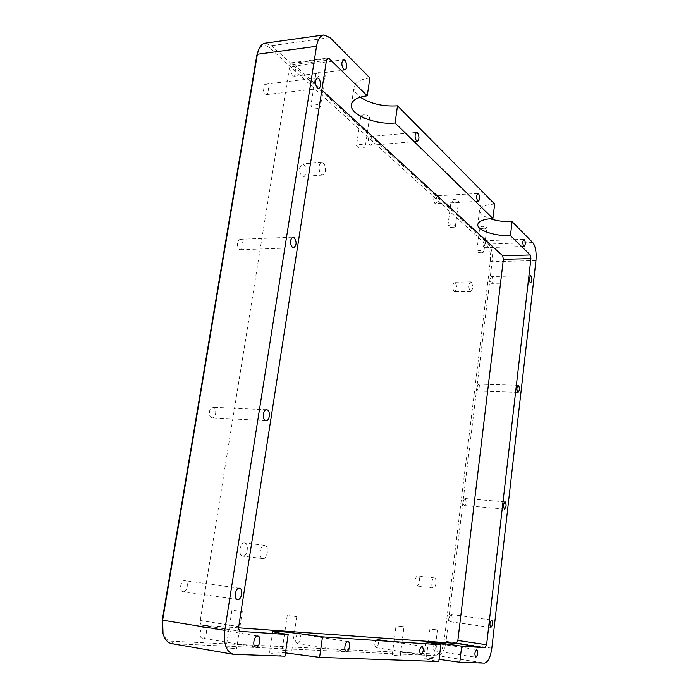 <?xml version="1.0" encoding="UTF-8"?>
<svg xmlns="http://www.w3.org/2000/svg" width="698" height="698" viewBox="0 0 698 698"><rect width="100%" height="100%" fill="white"/><g stroke="black" fill="none" stroke-linecap="round" stroke-linejoin="round"><path stroke-width="0.52" stroke-dasharray="3.49 2.62" d="M162.634 632.126C164.309 637.798 167.232 640.825 171.42 641.2L437.088 654.113C440.499 653.45 442.846 649.096 444.137 641.069L490.328 261.288C490.921 253.959 489.865 248.671 487.152 245.417L269.568 47.743C264.786 43.922 260.939 45.03 258.007 51.085M265.109 43.189L271.539 45.675L488.591 244.064C491.593 247.685 492.762 253.566 492.099 261.698L446.048 641.305C444.617 650.231 442.017 655.073 438.239 655.823L171.769 643.635M439.077 659.374C429.506 658.266 424.401 657.917 423.773 658.327C424.087 658.868 429.104 659.933 438.815 661.512M285.473 652.883C275.518 651.958 270.222 651.81 269.611 652.447C269.768 653.188 274.899 654.427 284.993 656.172M289.461 650.876L282.14 650.135L289.461 650.876M234.258 648.512L226.091 647.718L234.258 648.512M428.685 656.835L434.043 657.42L428.685 656.835M394.457 655.37L400.259 655.998L394.457 655.37M454.093 291.494L454.703 291.72C457.024 289.417 457.199 286.32 455.244 282.42L454.616 282.184C452.295 284.505 452.121 287.611 454.093 291.494M306.029 172.598C306.291 167.529 305.043 164.623 302.286 163.882L299.651 167.686C299.39 172.772 300.637 175.678 303.386 176.419C304.729 176.21 305.611 174.936 306.029 172.598M244.658 543.009L244.501 542.983C239.824 542.093 237.861 555.643 242.607 556.114L242.712 556.131C247.389 557.013 249.369 543.576 244.658 543.009M415.144 580.509C414.891 583.624 415.406 585.421 416.697 585.91C418.015 585.779 418.922 584.235 419.419 581.277C419.673 578.171 419.158 576.374 417.866 575.885C416.558 576.016 415.65 577.551 415.144 580.509M435.988 583.327C435.5 586.303 434.61 587.864 433.318 588.004C432.062 587.515 431.556 585.709 431.809 582.568C432.306 579.584 433.196 578.031 434.479 577.9C435.735 578.38 436.241 580.186 435.988 583.327M262.762 558.575C258.094 558.112 260.04 544.414 264.638 545.295L264.786 545.321C269.419 545.88 267.456 559.456 262.858 558.583L262.762 558.575M319.169 166.211C319.597 163.864 320.461 162.582 321.761 162.372C324.465 163.131 325.687 166.072 325.425 171.185C325.006 173.54 324.142 174.823 322.825 175.032C320.129 174.282 318.916 171.342 319.169 166.211M471.333 282.14C473.244 286.075 473.061 289.199 470.792 291.511L470.199 291.284C468.279 287.375 468.454 284.252 470.722 281.905L471.333 282.14M265.1 94.021L266.566 94.553C269.332 92.293 269.349 89.021 266.627 84.737L265.135 84.196C262.369 86.491 262.361 89.763 265.1 94.021M369.757 144.896L370.699 145.28C372.845 143.334 372.915 140.542 370.917 136.913L369.949 136.52C367.811 138.483 367.75 141.275 369.757 144.896M292.68 75.672L294.076 76.213C296.598 74.049 296.606 70.899 294.111 66.755L292.68 66.197C290.159 68.387 290.159 71.545 292.68 75.672M239.484 249.413L240.574 249.709C243.951 247.249 244.126 243.881 241.098 239.615L239.981 239.309C236.605 241.805 236.439 245.173 239.484 249.413M183.077 591.634L183.016 591.625C178.714 591.276 180.677 579.829 184.891 580.649L184.909 580.657C189.202 580.98 187.308 592.366 183.077 591.634M297.427 643.329L297.296 643.312C294.251 643.067 295.786 633.435 298.796 633.897L298.901 633.906C301.937 634.15 300.445 643.722 297.427 643.329M202.403 638.138L202.202 638.12C198.258 637.736 200.23 626.821 204.13 627.38L204.296 627.397C208.231 627.755 206.329 638.609 202.403 638.138M211.738 417.762C208.013 416.758 209.077 406.812 212.846 407.274L213.448 407.396C217.148 408.452 216.075 418.338 212.297 417.875L211.738 417.762M491.985 276.678C493.277 279.479 493.154 281.695 491.619 283.344L491.2 283.179C489.9 280.387 490.013 278.162 491.558 276.504L491.985 276.678M435.831 196.208C437.437 199.41 437.332 201.888 435.535 203.659L434.88 203.388C433.266 200.204 433.362 197.709 435.168 195.929L435.831 196.208M484.813 240.941C486.14 243.82 486.026 246.071 484.482 247.711L484.002 247.511C482.667 244.64 482.772 242.381 484.325 240.731L484.813 240.941M478.968 384.197C480.355 386.962 480.18 389.24 478.444 391.028L478.156 390.941C476.769 388.184 476.935 385.907 478.671 384.109L478.968 384.197M451.1 614.476C448.954 616.639 448.657 619.065 450.21 621.735L450.227 621.744C452.374 619.545 452.67 617.128 451.109 614.476L451.1 614.476M377.164 639.289C374.398 641.794 373.997 644.568 375.969 647.613L376.056 647.622C378.813 645.092 379.206 642.317 377.234 639.298L377.164 639.289M435.325 643.294C433.065 645.58 432.734 648.084 434.339 650.798L434.4 650.806C436.651 648.503 436.974 645.999 435.369 643.303L435.325 643.294M465.13 498.581L464.973 498.547C463.027 500.527 462.8 502.865 464.283 505.579L464.423 505.614C466.369 503.642 466.604 501.304 465.13 498.581M494.664 204.043C485.398 204.723 480.364 206.817 479.57 210.316C479.535 213.457 483.025 216.258 490.04 218.71M453.133 227.609C450.097 227.531 448.352 226.929 447.898 225.82L450.114 224.939C453.159 225.026 454.904 225.62 455.358 226.728L453.133 227.609M456.387 202.341L458.612 201.39C458.176 200.213 456.431 199.593 453.395 199.532L451.187 200.483C451.623 201.661 453.36 202.28 456.387 202.341M481.681 252.816C478.854 252.728 477.231 252.196 476.813 251.228L478.994 250.442C481.829 250.53 483.461 251.062 483.871 252.03L481.681 252.816M484.639 228.848L486.829 227.984C486.427 226.963 484.805 226.414 481.978 226.344L479.796 227.199C480.198 228.229 481.812 228.769 484.639 228.848M238.629 627.834L202.088 625.216C200.605 624.727 200.003 623.157 200.282 620.513L289.879 65.027L291.415 62.776L292.628 63.248L321.865 90.051M369.888 77.914C360.29 79.24 355.012 82.32 354.043 87.163C353.694 90.574 355.771 93.916 360.264 97.197M362.986 148.02L365.272 146.859C364.688 145.228 362.532 144.381 358.807 144.32L356.53 145.481C357.123 147.121 359.269 147.967 362.986 148.02M363.135 114.847L360.857 116.095C361.433 117.822 363.571 118.704 367.27 118.73L369.556 117.482C368.989 115.755 366.851 114.873 363.135 114.847M318.052 108.347L320.347 107.064C319.684 105.11 317.302 104.115 313.219 104.081L310.942 105.354C311.605 107.309 313.978 108.303 318.052 108.347M318.131 72.627L315.845 73.997C316.491 76.065 318.846 77.094 322.895 77.103L325.198 75.724C324.553 73.656 322.197 72.627 318.131 72.627M398.244 626.071L404.011 626.778L398.244 626.071M432.097 629.273L437.419 629.936L432.097 629.273M234.17 610.523L242.285 611.492L234.17 610.523M289.478 615.767L296.755 616.639L289.478 615.767M234.415 654.419L172.799 643.748L171.42 641.2M437.088 654.113L438.239 655.823L484.508 663.1M329.988 37.579L271.539 45.675L269.568 47.743M532.757 242.555L488.591 244.064L487.152 245.417M535.959 260.555L492.099 261.698L490.328 261.288M491.837 648.172L444.137 641.069M292.628 63.248L326.961 58.85M240.339 631.35L202.228 625.225M200.282 620.513L238.725 626.603M326.463 60.368L289.879 65.027M162.896 633.156L163.027 633.679M434.479 577.9L417.866 575.885M433.318 588.004L416.697 585.91M264.638 545.295L244.501 542.983M262.858 558.583L242.712 556.131M321.761 162.372L302.286 163.882M322.825 175.032L303.386 176.419M470.722 281.905L454.616 282.184M470.792 291.511L454.703 291.72M266.566 94.553L318.742 88.602M265.135 84.196L317.398 77.958M370.699 145.28L417.369 141.371M369.949 136.52L416.689 132.402M294.076 76.213L344.96 70.027M292.68 66.197L343.66 59.74M240.574 249.709L293.535 247.825M239.981 239.309L292.994 237.128M239.44 588.213L184.909 580.657M237.599 599.512L183.016 591.625M347.962 641.628L298.901 633.906M346.409 651.278L297.296 643.312M257.859 636.053L204.296 627.397M255.826 647.098L202.202 638.12M266.636 409.752L212.846 407.274M266.078 420.65L212.297 417.875M530.663 275.745L491.558 276.504M530.689 282.707L491.619 283.344M477.982 193.459L435.168 195.929M478.305 201.356L435.535 203.659M523.989 239.309L484.325 240.731M524.119 246.42L484.482 247.711M518.256 385.287L478.671 384.109M518.029 392.337L478.444 391.028M450.21 621.735L490.834 627.45M451.109 614.476L491.706 620.042M375.969 647.613L420.877 654.707M377.234 639.298L422.089 646.208M434.339 650.798L475.835 657.246M435.369 643.303L476.839 649.594M464.423 505.614L504.532 509.06M464.973 498.547L505.064 501.862M479.57 210.316L477.807 224.494M455.358 226.728L458.612 201.39M447.898 225.82L451.187 200.483M483.871 252.03L486.829 227.984M476.813 251.228L479.796 227.199M351.443 104.56L354.043 87.163M360.857 116.095L356.53 145.481M369.556 117.482L365.272 146.859M315.845 73.997L310.942 105.354M325.198 75.724L320.347 107.064M425.806 641.959L423.773 658.327M400.259 655.998L404.011 626.778M392.267 654.899L396.054 625.696M434.043 657.42L437.419 629.936M426.513 656.382L429.924 628.915M231.972 610.122L226.091 647.718M242.285 611.492L236.474 649.053M287.262 615.366L282.14 650.135M296.755 616.639L291.685 651.4M269.611 652.447L272.752 631.393M202.088 625.216L240.461 631.385M291.415 62.776L327.955 58.082"/><path stroke-width="1.05" d="M326.961 58.85L329.116 58.571L327.955 58.082L326.463 60.368L238.725 626.603C238.446 629.308 239.03 630.896 240.461 631.385L288.161 634.569L284.993 656.172L233.429 654.314L171.769 643.635C167.616 642.779 164.711 639.455 163.027 633.679L162.608 620.304L257.344 54.27L258.705 49.357C260.267 45.684 262.404 43.634 265.109 43.189L323.916 34.944L329.988 37.579L369.888 77.914L367.261 95.818C357.646 97.057 352.368 100.023 351.417 104.7L351.443 104.56M258.583 49.654L256.785 55.5L162.259 620.121L162.896 633.156M256.785 55.5L257.344 54.27L316.526 46.277C317.747 39.481 320.208 35.703 323.916 34.944M316.526 46.277L224.773 630.338L162.259 620.121M233.429 654.314C226.257 651.862 223.377 643.87 224.773 630.338M238.629 627.834L456.318 643.399L485.127 647.727L461.692 646.165L459.781 662.245L484.508 663.1C488.033 662.28 490.476 657.298 491.837 648.172L535.959 260.555C536.605 252.257 535.532 246.263 532.757 242.555L512.088 221.659L510.43 235.619C495.24 236.404 476.682 230.192 477.807 224.494C478.584 221.118 483.618 219.111 492.901 218.5L494.664 204.043L397.502 105.826L395.077 122.979L492.901 218.5M459.781 662.245L439.077 659.374M288.161 634.569C278.083 632.955 272.944 631.891 272.752 631.376C272.325 630.311 302.286 633.653 322.493 636.864L319.597 657.376L438.815 661.512L440.857 644.769L425.806 641.959C425.457 641.349 445.83 643.739 461.692 646.165M319.597 657.376L285.473 652.883M317.346 88.053C314.746 83.655 314.772 80.287 317.398 77.958L318.829 78.534C321.403 82.949 321.377 86.308 318.742 88.602L317.346 88.053M416.479 140.97C414.586 137.253 414.656 134.4 416.689 132.402L417.596 132.812C419.472 136.546 419.393 139.391 417.369 141.371L416.479 140.97M343.634 69.451C341.252 65.193 341.261 61.956 343.66 59.74L345.013 60.325C347.377 64.6 347.36 67.837 344.96 70.027L343.634 69.451M292.497 247.511C289.609 243.148 289.775 239.684 292.994 237.128L294.067 237.451C296.938 241.84 296.763 245.295 293.535 247.825L292.497 247.511M239.414 588.205L239.44 588.213C243.541 588.501 241.7 600.228 237.652 599.521L237.599 599.512C233.472 599.198 235.392 587.402 239.414 588.205M347.857 641.61L347.962 641.628C350.841 641.837 349.393 651.653 346.531 651.286L346.409 651.278C343.512 651.06 345.004 641.183 347.857 641.61M257.702 636.035L257.859 636.053C261.61 636.384 259.761 647.561 256.018 647.125L255.826 647.098C252.048 646.758 253.967 635.512 257.702 636.035M267.203 409.874C270.737 410.948 269.681 421.112 266.078 420.65L265.545 420.536C261.986 419.524 263.024 409.29 266.636 409.752L267.203 409.874M530.297 282.533C529.093 279.689 529.215 277.429 530.663 275.745L531.056 275.919C532.26 278.772 532.138 281.032 530.689 282.707L530.297 282.533M477.694 201.076C476.184 197.813 476.289 195.274 477.982 193.459L478.61 193.747C480.111 197.019 480.006 199.558 478.305 201.356L477.694 201.076M523.666 246.211C522.427 243.288 522.532 240.993 523.989 239.309L524.451 239.527C525.681 242.459 525.577 244.754 524.119 246.42L523.666 246.211M517.75 392.241C516.459 389.44 516.625 387.12 518.256 385.287L518.535 385.383C519.827 388.193 519.652 390.514 518.029 392.337L517.75 392.241M491.697 620.042L491.706 620.042C493.154 622.721 492.875 625.19 490.851 627.45L490.834 627.45C489.385 624.745 489.673 622.276 491.697 620.042M422.02 646.2L422.089 646.208C423.948 649.262 423.564 652.098 420.955 654.715L420.877 654.707C419.018 651.627 419.402 648.791 422.02 646.2M476.786 649.585L476.839 649.594C478.331 652.316 478.017 654.872 475.896 657.246L475.835 657.246C474.343 654.488 474.657 651.941 476.786 649.585M505.212 501.897C506.582 504.663 506.355 507.045 504.532 509.06L504.392 509.034C503.014 506.277 503.232 503.895 505.064 501.862L505.212 501.897M490.04 218.71C496.959 220.926 504.314 221.912 512.088 221.659M395.077 122.979C375.794 125.204 349.41 114.455 351.417 104.7M329.116 58.571L367.261 95.818M321.865 90.051L502.682 255.782L503.371 259.359L457.853 640.476L456.318 643.399M510.43 235.619L530.262 254.988L502.682 255.782M503.371 259.359L530.916 258.609L530.262 254.988M530.916 258.609L486.611 644.751L457.853 640.476M485.127 647.727L486.611 644.751M360.264 97.197C370.717 103.862 383.123 106.733 397.502 105.826M440.857 644.769L322.493 636.864"/></g></svg>
